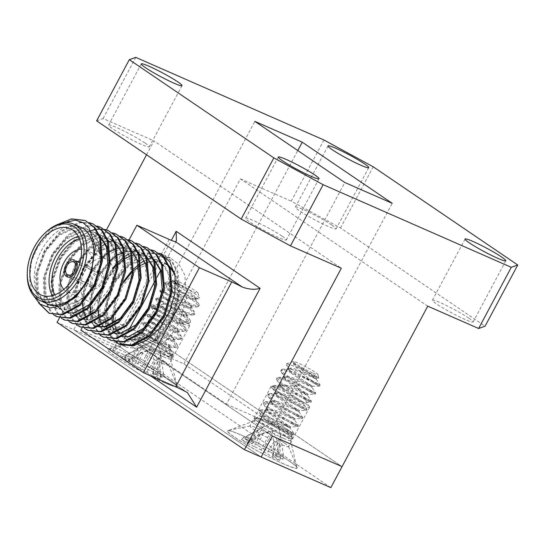 <?xml version="1.0" encoding="UTF-8"?>
<svg xmlns="http://www.w3.org/2000/svg" width="545" height="545" viewBox="0 0 545 545"><rect width="100%" height="100%" fill="white"/><g stroke="black" fill="none" stroke-linecap="round" stroke-linejoin="round"><path stroke-width="0.41" stroke-dasharray="2.73 2.04" d="M170.101 380.11A39.601 3.583 -151.9 0 1 177.275 386.132A39.601 3.583 -151.9 0 1 154.61 378.203A39.601 3.583 -151.9 0 1 114.627 355.749A39.601 3.583 -151.9 0 1 107.815 349.045A39.601 3.583 -151.9 0 1 133.743 359.441A39.601 3.583 -151.9 0 1 170.101 380.11M164.665 361.607A21.889 1.982 -151.9 0 1 168.63 364.939A21.889 1.982 -151.9 0 1 168.643 365.184A21.889 1.982 -151.9 0 1 155.107 360.068A21.889 1.982 -151.9 0 1 134.002 348.139A21.889 1.982 -151.9 0 1 130.023 344.563A21.889 1.982 -151.9 0 1 130.241 344.433A21.889 1.982 -151.9 0 1 144.568 350.183A21.889 1.982 -151.9 0 1 164.665 361.607M138.232 340.216A21.889 1.982 28.1 0 0 159.338 352.145A21.889 1.982 28.1 0 0 172.874 357.261A21.889 1.982 28.1 0 0 168.895 353.685A21.889 1.982 28.1 0 0 147.79 341.756A21.889 1.982 28.1 0 0 134.254 336.64A21.889 1.982 28.1 0 0 138.232 340.216A21.889 1.982 28.1 0 0 159.338 352.145A21.889 1.982 28.1 0 0 172.874 357.261A21.889 1.982 28.1 0 0 168.895 353.685A21.889 1.982 28.1 0 0 147.79 341.756A21.889 1.982 28.1 0 0 134.254 336.64A21.889 1.982 28.1 0 0 138.232 340.216M290.015 461.595A39.601 3.583 -151.9 0 1 297.189 467.61A39.601 3.583 -151.9 0 1 274.523 459.687A39.601 3.583 -151.9 0 1 234.541 437.233A39.601 3.583 -151.9 0 1 227.735 430.53A39.601 3.583 -151.9 0 1 253.657 440.919A39.601 3.583 -151.9 0 1 290.015 461.595M284.579 443.092A21.889 1.982 -151.9 0 1 288.543 446.416A21.889 1.982 -151.9 0 1 288.557 446.668A21.889 1.982 -151.9 0 1 275.021 441.552A21.889 1.982 -151.9 0 1 253.916 429.623A21.889 1.982 -151.9 0 1 249.937 426.047A21.889 1.982 -151.9 0 1 250.155 425.918A21.889 1.982 -151.9 0 1 264.482 431.66A21.889 1.982 -151.9 0 1 284.579 443.092M258.146 421.701A21.889 1.982 28.1 0 0 279.251 433.629A21.889 1.982 28.1 0 0 292.788 438.745A21.889 1.982 28.1 0 0 288.809 435.169A21.889 1.982 28.1 0 0 267.704 423.24A21.889 1.982 28.1 0 0 254.168 418.124A21.889 1.982 28.1 0 0 258.146 421.701A21.889 1.982 28.1 0 0 279.251 433.629A21.889 1.982 28.1 0 0 292.788 438.745A21.889 1.982 28.1 0 0 288.809 435.169A21.889 1.982 28.1 0 0 267.704 423.24A21.889 1.982 28.1 0 0 254.168 418.124A21.889 1.982 28.1 0 0 258.146 421.701M427.743 306.161L240.379 178.849L154.685 339.337L84.993 308.736L73.793 329.711L57.068 322.368M154.685 339.337L143.478 360.313L73.793 329.711L261.157 457.03L73.793 329.711L84.993 308.736L272.364 436.048L84.993 308.736L154.685 339.337L342.049 466.649L154.685 339.337M330.849 487.632L143.478 360.313M176.11 282.399A13.788 1.247 -151.9 0 1 173.712 280.069A13.788 1.247 -151.9 0 1 178.351 281.595A13.788 1.247 -151.9 0 1 195.423 290.88A13.788 1.247 -151.9 0 1 197.937 293.006A13.788 1.247 -151.9 0 1 189.933 290.165A13.788 1.247 -151.9 0 1 176.11 282.399M169.693 347.458A14.47 1.308 -151.9 0 1 169.352 347.553L169.693 347.458A14.47 1.308 -151.9 0 0 169.699 347.329A14.47 1.308 -151.9 0 0 167.949 345.714C163.193 341.497 157.314 337.314 150.311 333.172C137.476 325.747 154.739 335.631 168.051 339.685L172.438 340.523L173.623 340.1L173.317 338.82L171.484 336.817L154.657 325.045C141.823 317.612 159.079 327.504 172.39 331.558L176.778 332.396L177.963 331.973L177.656 330.692L175.824 328.683L158.997 316.911C146.162 309.485 163.425 319.377 176.73 323.43L181.117 324.268L182.309 323.839L181.996 322.565L180.17 320.555L163.337 308.783C150.502 301.358 167.765 311.243 181.076 315.296L185.457 316.134L186.649 315.712L186.335 314.431L184.51 312.428L167.676 300.656C154.841 293.224 172.104 303.115 185.416 307.169L189.803 308.007L190.988 307.584L190.682 306.304L188.849 304.294L172.016 292.529C159.181 285.096 176.444 294.988 189.755 299.041L194.143 299.879L195.328 299.45L195.021 298.176L193.189 296.167L176.355 284.395C169.999 280.811 170.68 280.927 178.406 284.749A14.47 1.308 -151.9 0 1 175.32 282.787A14.47 1.308 -151.9 0 1 172.901 280.886L172.363 280.471L173.712 280.069M168.221 299.641L163.834 297.005L159.937 291.003L161.075 291.452L174.87 299.185L191.063 310.289L194.34 314.594L192.739 315.017L186.615 313.525C178.637 310.902 165.993 304.88 159.855 301.603C153.581 298.054 154.344 298.333 162.138 302.434L170.53 307.312L186.724 318.416L190.001 322.722L188.4 323.144L182.268 321.652C174.298 319.029 161.654 313.014 155.516 309.73C149.241 306.181 150.004 306.46 157.798 310.561L166.191 315.439L182.384 326.544L185.661 330.856L184.06 331.278L177.929 329.779C169.951 327.163 157.307 321.141 151.176 317.858C144.902 314.315 145.665 314.588 153.458 318.689L161.845 323.573L178.038 334.678L181.315 338.983L179.714 339.406L173.589 337.914C165.612 335.291 152.968 329.269 146.837 325.992C140.562 322.442 141.319 322.715 149.119 326.816L157.505 331.701L173.698 342.805L176.975 347.111L175.81 347.547L169.352 347.553C173.269 346.906 159.058 337.001 150.856 332.157C138.021 324.731 155.284 334.616 168.596 338.67L172.983 339.508L174.168 339.085L172.029 335.802L155.196 324.03C142.361 316.597 159.624 326.489 172.935 330.543L177.323 331.38L178.508 330.951L176.369 327.668L159.535 315.896C146.7 308.47 163.963 318.355 177.275 322.408L181.662 323.253L182.847 322.824L180.708 319.54L163.882 307.768C151.047 300.343 168.303 310.228 181.614 314.281L186.002 315.119L187.187 314.697L185.048 311.413L168.221 299.641C155.386 292.209 172.649 302.1 185.954 306.154L190.341 306.992L191.533 306.562L189.394 303.279L172.561 291.507C159.726 284.081 176.989 293.973 190.3 298.02L194.681 298.864L195.873 298.435L193.734 295.152L182.65 286.99L172.901 280.886L176.607 282.487C183.556 286.159 190.076 290.226 196.173 294.695L199.504 298.101L198.721 298.81L185.416 294.252L168.868 285.934L164.345 282.875L168.173 288.87L167.642 289.885L160.496 289.981L175.415 298.163L191.608 309.274L194.558 312.271L194.885 313.579L193.284 314.002L187.153 312.503C179.176 309.887 166.532 303.865 160.4 300.588C154.126 297.039 154.889 297.311 162.683 301.412L171.069 306.297L187.262 317.401L190.219 320.399L190.539 321.707L188.938 322.129L182.813 320.637C174.836 318.014 162.192 311.999 156.061 308.715C149.786 305.166 150.543 305.445 158.343 309.546L166.729 314.424L182.922 325.529L185.879 328.533L186.199 329.841L184.598 330.256L178.474 328.764C170.496 326.148 157.852 320.126 151.721 316.843C145.447 313.293 146.203 313.573 153.997 317.674L162.39 322.551L178.583 333.656L181.54 336.66L181.86 337.968L180.259 338.391L174.134 336.892C166.157 334.276 153.513 328.253 147.375 324.977C141.107 321.427 141.864 321.7 149.657 325.801L158.05 330.686L174.243 341.79L177.193 344.787L177.52 346.095L175.919 346.518L169.795 345.026C161.817 342.403 149.173 336.381 143.035 333.104C136.761 329.555 137.524 329.834 145.317 333.935L153.71 338.813L169.904 349.917L172.854 352.922L173.181 354.223L171.58 354.645L165.448 353.153L158.016 350.346L165.046 351.913L170.381 349.543L169.468 347.71L172.854 352.922M176.355 284.395L171.975 281.758L172.513 280.743L172.901 280.886M171.975 281.758L168.023 281.813L178.406 284.749M172.561 291.507L168.173 288.877M172.016 292.529L167.635 289.885M163.834 297.005L163.289 298.02L156.156 298.108L162.683 301.412M167.676 300.656L163.289 298.02M163.882 307.768L159.494 305.132L158.956 306.147L151.817 306.242L158.343 309.546M163.337 308.783L158.949 306.147M159.535 315.896L155.155 313.259L154.617 314.274L147.477 314.37L153.997 317.674M158.997 316.911L154.61 314.274M155.196 324.03L150.815 321.387L150.27 322.408L143.137 322.497L149.657 325.801M154.657 325.045L150.27 322.408M150.856 332.157L146.469 329.521L145.931 330.536L138.791 330.631L145.317 333.935M150.311 333.172L145.931 330.536M175.81 347.547L169.25 346.041C161.272 343.418 148.628 337.403 142.497 334.119C136.223 330.57 136.979 330.849 144.772 334.95L153.165 339.828L169.359 350.932L172.636 355.245L171.464 355.681L169.311 355.401L171.219 355.681L172.05 354.945L162.342 347.015L145.508 337.205L140.392 334.977L149.017 339.882L164.76 346.722C167.152 347.506 168.684 347.785 169.352 347.553M169.311 355.401A20.73 1.88 28.1 0 0 172.281 355.905A20.73 1.88 28.1 0 0 172.288 355.715A20.73 1.88 28.1 0 0 161.736 348.31A20.73 1.88 28.1 0 0 142.845 338.568A20.73 1.88 28.1 0 0 135.869 336.272A20.73 1.88 28.1 0 0 135.712 336.381A20.73 1.88 28.1 0 0 158.016 350.346M195.021 298.176L198.898 304.144L195.948 301.14L179.755 290.035L171.362 285.158A20.73 1.88 28.1 0 0 164.386 282.862A20.73 1.88 28.1 0 0 164.345 282.875L179.21 291.05L195.403 302.155L198.68 306.467L197.079 306.889L190.954 305.391L181.839 301.869L162.029 292.277M198.898 304.144L199.225 305.452L197.624 305.874L191.493 304.376C183.522 301.76 170.878 295.737 164.74 292.454C158.466 288.904 159.229 289.184 167.022 293.285M163.5 356.805A20.73 1.88 28.1 0 0 170.633 358.992A20.73 1.88 28.1 0 0 170.646 358.828A20.73 1.88 28.1 0 0 160.189 351.45A20.73 1.88 28.1 0 0 141.196 341.647A20.73 1.88 28.1 0 0 134.193 339.365A20.73 1.88 28.1 0 0 134.063 339.467A20.73 1.88 28.1 0 0 143.86 346.627A20.73 1.88 28.1 0 0 163.5 356.805M138.791 330.631L138.239 331.653L144.772 334.95M143.117 322.504L142.579 323.519L149.119 326.816M150.815 321.393L146.918 315.392L153.458 318.689M146.918 315.392L147.477 314.37M151.803 306.249L151.258 307.264L157.798 310.561M156.142 298.115L155.597 299.13L162.138 302.434M159.937 291.003L160.496 289.981M163.473 382.277A39.233 3.556 28.1 0 0 176.996 386.105A39.233 3.556 28.1 0 0 157.198 372.133A39.233 3.556 28.1 0 0 121.256 353.589A39.233 3.556 28.1 0 0 107.992 349.263A39.233 3.556 28.1 0 0 125.098 362.296A39.233 3.556 28.1 0 0 163.473 382.277M133.62 358.113L132.237 360.17A26.16 2.371 28.1 0 0 128.286 358.372A26.16 2.371 28.1 0 0 124.907 356.955L132.183 362.398L143.608 345.128L157.301 339.957L160.939 355.578L161.627 361.982L155.986 374.592L163.125 377.726A26.16 2.371 28.1 0 0 157.498 373.904L143.696 367.453L153.2 349.318L143.471 351.525L133.62 358.113A25.479 2.309 -151.9 0 0 129.846 356.389A25.479 2.309 -151.9 0 0 126.604 355.027L137.831 349.045L143.628 345.121L136.012 349.692L123.361 356.185A25.479 2.309 28.1 0 0 128.749 359.85L140.351 352.635L150.979 350.115L154.174 360.15L153.486 373.291L152.484 375.689A26.16 2.371 28.1 0 0 159.814 378.911L152.539 373.461L155.986 374.592M159.814 378.911L160.502 376.377A25.479 2.309 -151.9 0 1 157.26 375.014A25.479 2.309 -151.9 0 1 153.486 373.291M171.362 285.158L168.023 281.813M167.949 345.714L169.468 347.71M132.237 360.17L143.696 367.453M123.361 356.185L121.596 358.133L132.183 362.398M121.596 358.133A26.16 2.371 28.1 0 0 127.23 361.962L141.026 368.406L150.979 350.115M152.484 375.689L141.026 368.406M152.539 373.461L160.543 354.311L160.945 355.578M160.502 376.377L159.814 362.629L154.33 375.178M147 371.963L154.174 360.15M127.23 361.962L128.749 359.85M140.351 352.635L134.37 365.095M128.743 361.274L136.012 349.692M124.907 356.955L126.604 355.027M137.831 349.045L130.398 360.681M137.721 363.897L143.471 351.525M157.498 373.904L158.35 371.554L157.294 359.039L150.352 370.764M158.35 371.554A25.479 2.309 -151.9 0 1 163.745 375.219L163.125 377.726M161.627 361.982L163.745 375.219M159.814 362.629L160.543 354.311M157.294 359.039L153.2 349.318M313.103 373.161A13.788 1.247 28.1 0 0 317.851 374.483A13.788 1.247 28.1 0 0 315.344 372.358A13.788 1.247 28.1 0 0 302.577 365.109A13.788 1.247 28.1 0 0 293.626 361.553A13.788 1.247 28.1 0 0 296.03 363.876A13.788 1.247 28.1 0 0 313.103 373.161M313.041 382.808C320.835 386.909 321.591 387.188 315.317 383.639C309.185 380.356 296.541 374.34 288.564 371.717L282.439 370.225L280.839 370.648L281.159 371.949L284.115 374.953L300.309 386.058L308.695 390.942C316.488 395.043 317.251 395.316 310.977 391.766C304.846 388.49 292.202 382.467 284.224 379.851L278.1 378.353L276.499 378.775L276.819 380.083L279.769 383.081L295.962 394.185L304.355 399.069C312.149 403.171 312.912 403.443 306.637 399.901C300.506 396.617 287.862 390.595 279.885 387.979L273.753 386.48L272.153 386.902L272.48 388.21L275.429 391.215L291.623 402.319L300.016 407.197C307.809 411.298 308.572 411.577 302.298 408.028C296.16 404.744 283.516 398.729 275.538 396.106L269.414 394.614L267.813 395.036L268.14 396.338L271.09 399.342L287.283 410.446L295.676 415.324C303.47 419.425 304.233 419.705 297.958 416.155C291.82 412.878 279.176 406.856 271.199 404.233L265.074 402.741L263.473 403.164L263.8 404.472L266.75 407.469L282.944 418.574L291.337 423.458C299.13 427.559 299.886 427.832 293.612 424.289C287.481 421.006 274.837 414.983 266.859 412.367L260.735 410.869L259.134 411.291L259.454 412.599L262.411 415.603L278.604 426.708L286.997 431.586C302.952 440.244 287.12 430.237 268.174 422.579A20.73 1.88 -151.9 0 1 292.202 437.199A20.73 1.88 -151.9 0 1 292.195 437.39A20.73 1.88 -151.9 0 1 285.062 435.203A20.73 1.88 -151.9 0 1 265.422 425.025A20.73 1.88 -151.9 0 1 255.625 417.865A20.73 1.88 -151.9 0 1 255.782 417.749A20.73 1.88 -151.9 0 1 257.69 418.07L264.223 419.303L285.941 425.89C291.575 428.731 291.527 428.513 285.798 425.229C291.527 428.513 291.575 428.731 285.941 425.89A14.47 1.308 28.1 0 0 277.139 420.794C289.443 425.843 295.301 429.576 286.336 424.214L269.509 412.442L267.677 410.44L267.37 409.159L268.556 408.736L272.943 409.574C286.254 413.628 303.51 423.513 290.683 416.087L273.849 404.315L272.016 402.312L271.71 401.031L272.895 400.602L277.282 401.447C290.594 405.494 307.857 415.385 295.022 407.96L278.188 396.188L276.356 394.178L276.049 392.904L277.235 392.475L281.622 393.313C294.934 397.366 312.196 407.258 299.362 399.826L282.528 388.054L280.695 386.051L280.389 384.77L281.581 384.348L285.962 385.186C299.273 389.239 316.536 399.124 303.701 391.698L286.868 379.926L285.042 377.923L284.728 376.643L285.921 376.22L290.301 377.058C303.613 381.112 320.876 390.997 308.041 383.571L291.207 371.799L289.381 369.789L289.075 368.515L290.26 368.086L294.647 368.924C307.959 372.978 325.215 382.869 312.38 375.437L299.791 367.105L313.218 375.314C319.663 378.639 320.617 378.932 316.086 376.179L299.007 367.718L286.323 363.74L286.2 364.891L288.782 367.419L299.886 374.974L318.444 385.662L319.561 386.112L320.113 385.077L313.579 381.793A20.73 1.88 -151.9 0 1 299.886 374.974M312.38 375.437L316.761 378.08L318.934 378.019L316.086 376.179M285.798 425.229L268.964 413.464L266.825 410.174L268.011 409.751L272.398 410.589C285.709 414.643 302.972 424.535 290.138 417.102L273.304 405.33L271.165 402.046L272.357 401.624L276.737 402.462C290.049 406.516 307.312 416.4 294.477 408.975L277.643 397.203L275.504 393.919L276.697 393.49L281.077 394.328C294.389 398.381 311.651 408.273 298.817 400.848L281.99 389.076L279.851 385.792L281.036 385.363L285.423 386.201C298.735 390.254 315.991 400.146 303.156 392.713L286.329 380.941L284.19 377.658L285.376 377.235L289.763 378.073C303.075 382.127 320.331 392.012 307.503 384.586L290.669 372.814L288.53 369.53L289.715 369.101L294.102 369.939C307.414 373.993 324.677 383.884 311.842 376.459C305.779 372.848 295.131 365.715 293.251 362.786A14.47 1.308 28.1 0 0 295.233 364.264A14.47 1.308 28.1 0 0 299.791 367.105M316.768 378.08L316.223 379.095L311.842 376.459M319.561 386.112L312.421 386.207L308.041 383.571M312.428 386.207L311.883 387.223L307.503 384.586M308.695 390.942L315.221 394.239L308.082 394.342L303.701 391.698M308.089 394.335L307.543 395.35L303.156 392.713M304.355 399.069L310.882 402.373L303.735 402.469L299.362 399.826M303.742 402.469L303.204 403.484L298.817 400.848M300.016 407.197L306.542 410.501L299.396 410.596L295.022 407.96M299.403 410.596L298.864 411.611L294.477 408.975M295.676 415.324L302.196 418.628L295.056 418.73L290.683 416.087M295.063 418.724L294.518 419.739L290.138 417.102M291.337 423.458L297.856 426.762L290.717 426.858L286.336 424.214M290.723 426.858L290.178 427.873L294.068 433.854L287.535 430.57C295.329 434.672 296.092 434.951 289.817 431.402C283.686 428.118 271.035 422.096 263.065 419.48L257.69 418.07M268.174 422.579L283.986 430.291L291.411 434.917L284.878 431.906L271.212 423.901L262.234 416.87L262.363 415.781L268.426 417.163L277.139 420.794M283.414 438.289A20.73 1.88 -151.9 0 1 263.78 428.111A20.73 1.88 -151.9 0 1 253.977 420.944A20.73 1.88 -151.9 0 1 254.106 420.842A20.73 1.88 -151.9 0 1 261.109 423.131A20.73 1.88 -151.9 0 1 280.103 432.928A20.73 1.88 -151.9 0 1 290.56 440.312A20.73 1.88 -151.9 0 1 290.546 440.476A20.73 1.88 -151.9 0 1 283.414 438.289M293.251 362.786L293.98 364.878C298.558 370.471 305.091 376.105 313.579 381.793C321.373 385.894 322.136 386.173 315.862 382.624C309.73 379.34 297.086 373.318 289.109 370.702L282.978 369.21L281.377 369.633L284.654 373.938L300.847 385.043L309.24 389.92C317.033 394.021 317.796 394.301 311.522 390.751C305.384 387.475 292.74 381.452 284.762 378.83L278.638 377.338L277.037 377.76L280.314 382.065L296.507 393.17L304.9 398.054C312.694 402.156 313.457 402.428 307.182 398.879C301.044 395.602 288.4 389.58 280.423 386.964L274.298 385.465L272.698 385.887L275.974 390.2L292.168 401.304L300.561 406.182C308.354 410.283 309.11 410.562 302.836 407.013C296.705 403.729 284.061 397.707 276.083 395.091L269.959 393.599L268.358 394.015L271.635 398.327L287.828 409.431L296.221 414.309C304.015 418.41 304.771 418.689 298.497 415.14C292.365 411.856 279.721 405.841 271.744 403.218L265.619 401.726L264.018 402.149L267.295 406.454L283.489 417.559L291.875 422.443C299.668 426.544 300.431 426.817 294.157 423.267C288.026 419.991 275.382 413.968 267.404 411.352L261.273 409.854L259.679 410.276L262.949 414.581L279.142 425.693L287.535 430.57M297.856 426.762L298.415 425.727L294.518 419.739M291.875 422.443L298.415 425.74M302.196 418.628L302.754 417.593L296.221 414.309M306.542 410.501L307.094 409.465L300.561 406.182M310.882 402.373L311.44 401.352L307.543 395.35M304.9 398.054L311.44 401.352M315.221 394.239L315.78 393.218L311.883 387.216M309.24 389.92L315.78 393.218M283.386 463.754A39.233 3.556 -151.9 0 1 245.012 443.78A39.233 3.556 -151.9 0 1 227.905 430.741A39.233 3.556 -151.9 0 1 241.169 435.067A39.233 3.556 -151.9 0 1 277.112 453.617A39.233 3.556 -151.9 0 1 296.909 467.59A39.233 3.556 -151.9 0 1 283.386 463.754M272.405 457.173L273.399 454.775A25.479 2.309 28.1 0 0 277.173 456.499A25.479 2.309 28.1 0 0 280.416 457.855L279.728 460.389A26.16 2.371 -151.9 0 1 276.349 458.979A26.16 2.371 -151.9 0 1 272.405 457.173L260.946 449.891L270.892 431.592L260.265 434.12L248.67 441.334A25.479 2.309 -151.9 0 1 243.274 437.669L255.932 431.177L263.542 426.599L257.744 430.53L246.517 436.511L244.828 438.432A26.16 2.371 -151.9 0 1 252.151 441.654L253.534 439.59L263.385 433.003L273.113 430.802L277.207 440.517L278.27 453.038L277.412 455.382A26.16 2.371 -151.9 0 1 283.039 459.21L283.659 456.696L280.464 435.796L279.728 444.107L280.416 457.855M283.659 456.696A25.479 2.309 28.1 0 0 278.27 453.038M253.534 439.59A25.479 2.309 28.1 0 0 249.76 437.867A25.479 2.309 28.1 0 0 246.517 436.511M279.728 444.107L274.244 456.662L272.452 454.946L275.899 456.07L281.54 443.46M272.452 454.946L280.464 435.796M273.399 454.775L274.087 441.634L270.892 431.592M274.087 441.634L266.914 453.447M260.265 434.12L254.283 446.58L260.946 449.891M257.744 430.53L250.312 442.165L252.097 443.882L248.656 442.758L255.932 431.177M252.097 443.882L263.521 426.606L277.214 421.435L280.852 437.056M273.113 430.802L263.61 448.937L257.642 445.381L263.385 433.003M277.207 440.517L270.272 452.248L277.412 455.382M283.039 459.21L275.899 456.07M274.244 456.662L279.728 460.389M254.283 446.58L247.144 443.446A26.16 2.371 -151.9 0 1 241.51 439.617L243.274 437.669M248.67 441.334L247.144 443.446M241.51 439.617L248.656 442.758M250.312 442.165L244.828 438.432M252.151 441.654L257.642 445.381M263.61 448.937L270.272 452.248M286.997 431.586L293.517 434.89L294.075 433.868M185.695 322.218A21.889 1.982 -151.9 0 1 189.599 325.413A21.889 1.982 -151.9 0 1 189.68 325.794A21.889 1.982 -151.9 0 1 176.144 320.678A21.889 1.982 -151.9 0 1 155.039 308.749A21.889 1.982 -151.9 0 1 151.054 305.173A21.889 1.982 -151.9 0 1 151.421 305.03A21.889 1.982 -151.9 0 1 166.007 310.991A21.889 1.982 -151.9 0 1 185.695 322.218M305.616 403.695A21.889 1.982 -151.9 0 1 309.512 406.89A21.889 1.982 -151.9 0 1 309.594 407.279A21.889 1.982 -151.9 0 1 296.058 402.156A21.889 1.982 -151.9 0 1 274.953 390.234A21.889 1.982 -151.9 0 1 270.974 386.657A21.889 1.982 -151.9 0 1 271.335 386.507A21.889 1.982 -151.9 0 1 285.921 392.475A21.889 1.982 -151.9 0 1 305.616 403.695M74.59 262.574L98.005 272.854A7.167 4.612 -66.3 0 0 97.024 272.166A7.167 4.612 -66.3 0 0 96.935 272.125L74.699 262.363M100.784 282.569A7.167 4.612 -66.3 0 0 99.81 273.386A7.167 4.612 -66.3 0 0 93.072 277.33A7.167 4.612 -66.3 0 0 94.047 286.507A7.167 4.612 -66.3 0 0 100.784 282.569M92.003 276.601A9.156 5.9 -66.3 0 0 93.249 288.332A9.156 5.9 -66.3 0 0 101.854 283.298A9.156 5.9 -66.3 0 0 100.607 271.567A9.156 5.9 -66.3 0 0 92.003 276.601M67.103 276.594L89.339 286.357A9.156 5.9 -66.3 0 0 90.409 287.086L93.249 288.332M63.785 289.436A22.876 14.735 -66.3 0 0 67.103 291.834A22.876 14.735 -66.3 0 0 88.61 279.251A22.876 14.735 -66.3 0 0 85.497 249.944A22.876 14.735 -66.3 0 0 81.484 249.12M109.238 288.312A22.876 14.735 -66.3 0 0 106.125 259.004A22.876 14.735 -66.3 0 0 84.618 271.587A22.876 14.735 -66.3 0 0 87.731 300.894A22.876 14.735 -66.3 0 0 109.238 288.312M78.296 236.441A36.222 23.333 113.7 0 1 89.469 237.116A36.222 23.333 113.7 0 1 100.75 260.292A36.222 23.333 113.7 0 1 94.394 283.516A36.222 23.333 113.7 0 1 85.04 296.064A36.222 23.333 113.7 0 1 60.345 303.442A36.222 23.333 113.7 0 1 52.286 295.669M54.895 294.831A34.226 22.045 -66.3 0 0 85.878 295.261A34.226 22.045 -66.3 0 0 94.714 283.407A34.226 22.045 -66.3 0 0 100.723 261.45A34.226 22.045 -66.3 0 0 79.441 238.928M27.25 273.965A41.788 26.916 113.7 0 1 34.58 247.164A41.788 26.916 113.7 0 1 45.378 232.695M80.837 227.238A41.788 26.916 -66.3 0 0 41.549 250.223A41.788 26.916 -66.3 0 0 47.231 303.769M282.16 236.183A23.088 2.091 -151.9 0 1 286.357 239.957A23.088 2.091 -151.9 0 1 272.084 234.561A23.088 2.091 -151.9 0 1 249.828 221.985A23.088 2.091 -151.9 0 1 245.632 218.211A23.088 2.091 -151.9 0 1 259.904 223.607A23.088 2.091 -151.9 0 1 282.16 236.183M145.113 143.062A23.088 2.091 -151.9 0 1 149.31 146.837A23.088 2.091 -151.9 0 1 135.037 141.441A23.088 2.091 -151.9 0 1 112.781 128.858A23.088 2.091 -151.9 0 1 108.584 125.091A23.088 2.091 -151.9 0 1 122.857 130.487A23.088 2.091 -151.9 0 1 145.113 143.062M331.878 225.078A23.088 2.091 -151.9 0 1 336.074 228.852A23.088 2.091 -151.9 0 1 321.802 223.45A23.088 2.091 -151.9 0 1 299.546 210.874A23.088 2.091 -151.9 0 1 295.349 207.1A23.088 2.091 -151.9 0 1 309.621 212.502A23.088 2.091 -151.9 0 1 331.878 225.078M468.925 318.198A23.088 2.091 -151.9 0 1 473.121 321.972A23.088 2.091 -151.9 0 1 458.849 316.577A23.088 2.091 -151.9 0 1 436.593 304.001A23.088 2.091 -151.9 0 1 432.396 300.227A23.088 2.091 -151.9 0 1 446.668 305.622A23.088 2.091 -151.9 0 1 468.925 318.198M57.852 224.411L51.857 228.484A49.752 32.046 -66.3 0 0 37.271 247.314A49.752 32.046 -66.3 0 0 31.692 260.646L37.619 247.471L53.519 228.335L72.505 219.281L86.171 220.889M38.715 303.088L36.277 296.821L35.663 274.448L44.39 250.441L60.291 231.312L79.277 222.251L89.434 222.653M50.038 313.695L49.554 313.47M40.03 304.165L37.244 297.25L36.631 274.878L45.364 250.87L61.258 231.734L80.244 222.68L93.917 224.288M53.574 314.847L44.016 300.22L43.409 277.855L52.136 253.847L68.036 234.711L87.023 225.657L97.18 226.052M57.777 317.095L49.847 310.739L44.99 300.649L44.377 278.277L53.103 254.27L69.004 235.133L87.99 226.08L101.656 227.687M61.312 318.246L51.761 303.626L51.155 281.254L59.882 257.247L75.782 238.111L94.762 229.057L104.926 229.459M65.523 320.494L57.586 314.138L52.729 304.049L52.122 281.676L60.849 257.669L74.311 240.624L90.845 230.651M69.058 321.645L59.507 307.026L58.894 284.654L67.621 260.646L83.521 241.51L102.508 232.456L112.665 232.858M73.262 323.894L65.332 317.537L60.475 307.448L59.861 285.076L68.588 261.069L84.489 241.939L103.475 232.879L117.148 234.486M76.797 325.052L67.246 310.425L66.64 288.053L75.367 264.046L91.267 244.909L110.254 235.856L120.411 236.258M81.007 327.293L73.071 320.937L68.214 310.848L67.607 288.475L76.334 264.468L92.234 245.339L111.221 236.278L124.887 237.886M84.543 328.451L74.992 313.825L74.379 291.452L83.112 267.445L99.02 248.302M88.753 330.692L80.817 324.343L75.959 314.247L75.346 291.875L84.08 267.874L99.98 248.738L118.96 239.677L132.633 241.292M92.289 331.851L82.738 317.224L82.125 294.852L90.852 270.845L106.752 251.715L125.738 242.654L135.896 243.056M96.492 334.092L88.562 327.743L83.705 317.646L83.092 295.281L91.819 271.274L107.719 252.137L126.706 243.084L140.372 244.691M100.028 335.25L90.477 320.623L89.87 298.251L98.597 274.244L114.498 255.115L133.477 246.054L143.642 246.456M104.238 337.498L103.754 337.273M100.559 335.359L91.444 321.053L90.838 298.68L99.565 274.673L115.465 255.537L134.445 246.483L148.117 248.091M107.774 338.649L98.223 324.023L97.609 301.651L106.336 277.643L112.747 268.14M111.984 340.897L104.047 334.541L99.19 324.452L98.577 302.08L107.304 278.073L123.204 258.936L142.191 249.883L155.863 251.49M51.857 228.484L56.646 224.915M95.688 229.486L96.302 229.397M100.444 229.152L101.016 229.172M104.844 229.643L105.369 229.752M108.911 230.882L109.402 231.087M100.505 247.144L102.358 245.815M105.239 243.99L108.557 242.239M110.063 241.564L117.992 239.255L128.15 239.657M117.12 263.18L118.367 261.947M123.735 257.342L125.588 256.014M128.47 254.188L131.788 252.437M132.83 251.96L141.223 249.453L151.381 249.855M115.513 342.049L105.962 327.422L104.981 307.455A49.752 32.046 -66.3 0 0 111.963 338.166L106.929 327.852L106.323 305.479L115.049 281.472L130.95 262.336L149.936 253.282L163.602 254.89L172.377 261.614L177.99 272.037L179.891 294.974L172.452 319.547L164.461 332.137L154.405 342.11L156.163 337.553L157.13 337.975L161.184 345.08L154.405 342.11M159.126 253.255L148.969 252.86L129.983 261.913L114.082 281.05L104.981 307.455L111.834 283.768L125.8 263.903L143.376 252.846L160.141 253.371L162.635 254.467L171.409 261.184L177.023 271.614L178.923 294.552L171.484 319.125L156.878 338.82L139.186 348.446L126.501 347.274L123.511 345.619M126.501 347.274L120.132 344.474L111.963 338.166L116.044 342.158M129.042 239.902L82.138 327.749M80.871 330.127L113.203 344.324A19.899 1.805 28.1 0 0 119.423 346.545L186.233 391.944M150.018 375.525L112.699 350.163C118.02 348.664 120.261 347.458 119.423 346.545L187.453 392.679M125.098 336.967L119.682 346.627M119.723 344.297L119.246 344.079M31.692 260.646L29.437 278.774L32.598 294.354M59.528 317.762L106.439 229.901M146.544 154.787L153.963 140.896L341.327 268.215M226.434 404.172L273.822 424.984L183.883 363.869L136.495 343.057L226.434 404.172L344.801 182.493M96.629 120.867L103.094 118.558L153.963 140.896M103.094 118.558L135.76 57.368M323.921 139.997L291.248 201.187L340.536 227.974L485.077 326.189M240.379 178.849L291.248 201.187M183.883 363.869L297.788 150.549M136.495 343.057L254.862 121.378M273.822 424.984L392.189 203.299M340.536 227.974L373.209 166.79M161.347 253.943L162.635 254.467M123.259 345.448L122.823 345.135M119.927 342.533L113.558 330.284M112.856 327.082L112.406 323.791M112.168 318.123L114.845 300.956L121.828 284.449L123.77 281.2M131.652 270.988L133.852 268.746M139.22 264.148L141.08 262.813M143.955 260.994L147.273 259.236M148.315 258.766L156.708 256.259L170.381 257.867L179.148 264.591L184.769 275.014L186.669 297.952L179.23 322.524L171.239 335.114L161.184 345.08M74.461 297.182L58.867 305.97L48.083 304.996L41.352 299.58L37.251 290.969L36.822 271.873L44.383 251.368L58.083 235.038L74.42 227.333L86.185 228.737L93.754 234.514L98.618 243.458L100.335 263.126L94.06 284.197L81.655 301.092L66.606 309.369L55.828 308.395L49.098 302.986L44.997 294.375L44.567 275.273L52.129 254.767L65.829 238.438L82.166 230.733L93.931 232.136L99.892 236.176M68.493 313.082L63.567 311.795L56.843 306.385L52.742 297.774L52.313 278.672L59.868 258.173L73.568 241.837L89.905 234.132L101.677 235.535L109.238 241.319L114.103 250.257L115.819 269.925L109.552 290.996L97.139 307.891L82.097 316.168L71.313 315.194L64.582 309.785L60.481 301.174L60.052 282.072L67.614 261.573L81.314 245.236L97.65 237.531L109.416 238.942L116.984 244.719L121.842 253.663L123.565 273.331L117.291 294.395L104.885 311.29L89.836 319.568L79.059 318.593L72.328 313.184L68.227 304.573L67.798 285.471L75.36 264.972L89.053 248.643L105.396 240.931L117.161 242.341L124.73 248.118L129.587 257.063L131.304 276.731L125.037 297.795L112.631 314.697L97.582 322.967L86.798 321.993L80.074 316.584L75.966 307.973L75.537 288.87L83.099 268.372L96.799 252.042L113.135 244.33L124.9 245.741L130.861 249.78M99.469 326.68L94.544 325.392L87.738 319.881M86.805 318.539L85.408 315.998M83.923 312.094L83.194 309.199M82.486 303.265L84.386 287.358L90.845 271.771L102.807 256.899M107.855 253.023L110.376 251.49M114.627 249.453L117.1 248.595M119.934 247.893L123.531 247.478M124.73 247.457L132.646 249.14L140.215 254.917L145.072 263.862L146.796 283.529L140.521 304.594L128.116 321.496L113.067 329.773L102.283 328.792L95.845 323.757M94.551 321.938L92.861 318.75M91.662 315.494L90.933 312.598M90.225 306.665L92.132 290.757L98.591 275.171L110.553 260.299M115.595 256.429L118.122 254.89M122.373 252.86L124.839 251.994M127.673 251.293L131.27 250.877M131.897 250.857L140.392 252.539L146.353 256.579M114.954 333.486L110.029 332.198L106.82 330.311M106.759 330.27L103.223 326.68M102.296 325.338L100.9 322.797M99.408 318.893L98.679 315.998M97.971 310.064L99.871 294.157L106.33 278.57L112.944 269.141M117.134 264.754L118.292 263.698M124.144 259.304L125.861 258.289M129.41 256.545L132.585 255.394M134.785 254.822L139.016 254.277M139.643 254.256L148.131 255.939L154.092 259.979M122.7 336.885L117.775 335.597L111.044 330.188L106.943 321.577L106.513 302.475L114.075 281.969L127.775 265.64L144.112 257.935L155.877 259.338L163.446 265.115L168.303 274.06L170.02 293.728L163.752 314.799L151.346 331.694L136.298 339.971L125.514 338.997L119.076 333.956M117.781 332.137L116.385 329.596M114.893 325.699L114.164 322.797M113.455 316.863L115.363 300.963L121.814 285.376L123.293 282.916M131.618 272.514L133.784 270.497M139.636 266.11L141.353 265.088M144.895 263.344L148.07 262.193M150.27 261.627L154.501 261.075M155.127 261.062L163.623 262.738L169.577 266.778M174.734 274.169L176.049 277.459L177.765 297.127L171.498 318.198L156.163 337.553M62.103 305.82L59.834 306.392L49.05 305.418L42.326 300.009L38.218 291.398L37.789 272.296L45.351 251.797L59.051 235.467L75.387 227.756L87.159 229.166L94.721 234.943L99.585 243.888L101.302 263.555L95.034 284.619L82.622 301.514L67.58 309.792L56.796 308.817L50.065 303.408L45.964 294.797L45.535 275.695L53.097 255.196L66.797 238.867L83.133 231.155L93.931 232.136M98.441 234.582L99.612 235.481M109.354 262.874L102.773 288.019L90.368 304.921L75.319 313.191L64.535 312.217L57.811 306.808L53.71 298.197L53.281 279.095L60.842 258.596L74.536 242.266L90.872 234.554L102.644 235.965L110.206 241.742L115.07 250.686L116.787 270.354L110.519 291.418L98.107 308.32L83.065 316.591L72.281 315.616L65.55 310.207L61.449 301.596L61.02 282.494L68.581 261.995L82.281 245.666L98.618 237.954L109.416 238.942M113.925 241.381L115.097 242.28M124.839 269.673L118.258 294.818L105.853 311.72L90.804 319.997L80.026 319.016L73.296 313.607L69.195 304.996L68.765 285.893L76.327 265.395L90.027 249.065L106.364 241.353L118.129 242.763L125.697 248.54L130.555 257.485L132.272 277.153L126.004 298.224L113.598 315.119L98.55 323.396L87.765 322.422L81.041 317.006L76.934 308.395L76.511 289.3L84.066 268.794L97.766 252.464L114.103 244.76L125.875 246.163L133.436 251.94L138.301 260.885L140.017 280.552L133.75 301.623L122.557 317.36M98.965 326.891L97.678 326.591M94.544 325.392L88.781 320.412L84.679 311.801L84.25 292.699L91.812 272.193L105.512 255.864L121.848 248.159L132.646 249.14M137.156 251.579L138.328 252.485M148.07 279.878L141.489 305.023L129.083 321.918L114.034 330.195L103.25 329.221L96.526 323.812L92.425 315.201L91.996 296.099L99.558 275.6L113.251 259.263L129.594 251.558L140.392 252.539M144.902 254.985L146.067 255.884M155.809 283.277L149.235 308.422L136.829 325.317L121.78 333.595L110.996 332.62L104.265 327.211L100.164 318.6L99.735 299.498L107.297 278.999L120.997 262.67L137.333 254.958L148.131 255.939M152.641 258.385L153.813 259.284M163.555 286.677L156.974 311.822L144.568 328.717L129.519 336.994L118.742 336.02L112.011 330.611L107.91 322L107.481 302.897L115.043 282.399L128.743 266.069L145.079 258.357L156.844 259.767L164.413 265.544L169.27 274.489L170.994 294.157L164.719 315.221L152.314 332.123L137.265 340.393L126.481 339.419L119.757 334.01L115.656 325.399L115.227 306.297L122.782 285.798L136.482 269.468L152.818 261.757L163.623 262.738M168.133 265.183L169.297 266.083M174.189 271.778L177.016 277.889L178.733 297.556L172.465 318.621L157.13 337.975M79.965 262.758L98.945 271.097A9.156 5.9 -66.3 0 0 97.875 270.368L100.607 271.567M69.017 275.259L90.279 284.592A7.167 4.612 -66.3 0 0 91.26 285.287A7.167 4.612 -66.3 0 0 91.349 285.321L67.934 275.041M90.409 287.086L91.349 285.321M90.279 284.592L89.339 286.357M97.875 270.368L96.935 272.125M98.005 272.854L98.945 271.097M169.216 239.432L113.203 344.324M112.699 350.163L171.348 240.331M168.63 364.939L177.275 386.132M189.68 325.794L168.643 365.184M288.543 446.416L297.189 467.61M309.594 407.279L288.557 446.668M270.974 386.657L249.937 426.047M250.155 425.918L227.735 430.53M151.054 305.173L130.023 344.563M130.241 344.433L107.815 349.045M195.873 298.435L195.328 299.45M191.533 306.562L190.988 307.584M187.187 314.697L186.649 315.712M182.847 322.824L182.309 323.839M178.508 330.951L177.963 331.973M174.168 339.085L173.623 340.1M140.406 334.916L135.869 336.272M198.68 306.467L199.225 305.452M170.633 358.992L172.281 355.905M172.636 355.245L173.181 354.223M134.063 339.467L135.712 336.381M176.975 347.111L177.52 346.095M181.315 338.983L181.86 337.968M185.661 330.856L186.199 329.841M190.001 322.722L190.539 321.707M194.34 314.594L194.885 313.579M170.646 358.828L176.996 386.105M198.721 298.81L194.763 298.864M197.508 306.903L190.423 306.992M193.168 315.03L186.083 315.119M155.604 299.151L159.494 305.139M188.829 323.158L181.744 323.253M151.265 307.278L155.155 313.266M184.489 331.292L177.404 331.38M180.15 339.419L173.058 339.508M142.579 323.539L146.476 329.527M138.239 331.667L140.392 334.977M197.937 293.006L199.504 298.101M172.05 354.945L172.288 355.715M190.682 306.304L194.558 312.271M186.335 314.431L190.219 320.399M181.996 322.565L185.879 328.533M177.656 330.692L181.54 336.66M173.317 338.82L177.193 344.787M134.193 339.365L107.992 349.263M167.792 281.84L164.386 282.862M169.699 347.329L170.381 349.543M317.851 374.483L318.941 378.019M289.075 368.515L288.53 369.53M284.728 376.643L284.19 377.658M280.389 384.77L279.851 385.792M276.049 392.904L275.504 393.919M271.71 401.031L271.165 402.046M267.37 409.159L266.825 410.174M291.48 434.856L292.202 437.199M253.977 420.944L255.625 417.865M259.134 411.291L259.679 410.276M263.473 403.164L264.018 402.149M267.813 395.036L268.358 394.015M272.153 386.902L272.698 385.887M276.499 378.775L277.037 377.76M280.839 370.648L281.377 369.633M254.106 420.842L227.905 430.741M290.56 440.312L296.909 467.59M316.223 379.088L320.113 385.077M289.633 369.101L282.548 369.19M285.294 377.235L278.209 377.324M280.954 385.363L273.869 385.451M303.204 403.477L307.094 409.465M276.615 393.49L269.523 393.579M298.858 411.604L302.754 417.593M272.275 401.624L265.183 401.713M267.936 409.751L260.844 409.84M290.546 440.476L292.195 437.39M262.363 415.781L255.782 417.749M293.626 361.553L286.323 363.74M281.159 371.949L285.042 377.923M276.819 380.083L280.695 386.051M272.48 388.21L276.356 394.178M268.14 396.338L272.016 402.312M263.8 404.472L267.677 410.44M259.454 412.599L262.234 416.87M293.517 434.89L291.411 434.917M289.381 369.789L286.2 364.891M151.421 305.03L176.539 303.926L189.599 325.413M271.335 386.507L296.453 385.41L309.512 406.89M99.81 273.386L97.024 272.166M106.125 259.004L85.497 249.944M100.723 261.45L100.75 260.292M89.469 237.116L70.237 228.668M319.029 178.767L286.357 239.957M181.982 85.647L149.31 146.837M368.747 167.662L336.074 228.852M505.794 260.783L473.121 321.972M176.382 240.924L163.459 265.136M162.839 266.294L160.537 270.599M157.096 277.044L154.882 281.2M128.061 331.428L126.004 335.277M278.304 157.021L245.632 218.211M141.257 63.901L108.584 125.091M328.022 145.917L295.349 207.1M465.069 239.037L432.396 300.227M170.381 257.867L163.602 254.89M48.083 304.996L49.05 305.418M86.185 228.737L87.159 229.166M55.828 308.395L56.796 308.817M63.567 311.795L64.535 312.217M101.677 235.535L102.644 235.965M71.313 315.194L72.281 315.616M79.059 318.593L80.026 319.016M117.161 242.341L118.129 242.763M86.798 321.993L87.765 322.422M124.9 245.741L125.875 246.163M102.283 328.792L103.25 329.221M110.029 332.198L110.996 332.62M117.775 335.597L118.742 336.02M155.877 259.338L156.844 259.767M125.514 338.997L126.481 339.419M60.345 303.442L41.113 294.995M85.878 295.261L85.04 296.064M87.731 300.894L67.103 291.834M94.047 286.507L91.26 285.287"/><path stroke-width="0.82" d="M290.458 245.877L341.327 268.215L244.433 449.686L261.157 457.03L272.364 436.048L342.049 466.649L427.743 306.161L478.619 328.499L511.285 267.309L323.13 184.687L290.458 245.877L241.169 219.083L273.842 157.893L129.301 59.677L96.629 120.867L241.169 219.083M261.157 457.03L330.849 487.632L342.049 466.649L272.364 436.048L261.157 457.03M162.029 292.277L159.944 291.016M65.925 276.07L66.865 274.312A7.167 4.612 113.7 0 1 66.871 265.824A7.167 4.612 113.7 0 1 73.52 261.845L74.461 260.081A9.156 5.9 -66.3 0 0 74.406 260.06A9.156 5.9 -66.3 0 0 65.802 265.095A9.156 5.9 -66.3 0 0 65.925 276.07L67.103 276.594M74.699 262.363L73.52 261.845M75.53 260.81L74.59 262.574A7.167 4.612 113.7 0 1 74.583 271.063A7.167 4.612 113.7 0 1 67.934 275.041L66.994 276.799A9.156 5.9 -66.3 0 0 67.049 276.826A9.156 5.9 -66.3 0 0 75.653 271.791A9.156 5.9 -66.3 0 0 75.53 260.81L79.965 262.758M81.484 249.12A22.876 14.735 -66.3 0 0 63.99 262.526A22.876 14.735 -66.3 0 0 63.785 289.436M52.286 295.669A36.222 23.333 113.7 0 1 55.42 257.036A36.222 23.333 113.7 0 1 78.296 236.441M79.441 238.928A34.226 22.045 -66.3 0 0 57.886 258.378A34.226 22.045 -66.3 0 0 54.895 294.831M75.162 275.075A36.222 23.333 -66.3 0 0 70.237 228.668A36.222 23.333 -66.3 0 0 36.188 248.588A36.222 23.333 -66.3 0 0 41.113 294.995A36.222 23.333 -66.3 0 0 75.162 275.075M34.26 247.28A39.799 25.635 -66.3 0 0 27.277 272.807A39.799 25.635 -66.3 0 0 45.324 299.655A39.799 25.635 -66.3 0 0 77.09 276.383A39.799 25.635 -66.3 0 0 78.657 231.005A39.799 25.635 -66.3 0 0 44.54 233.498A39.799 25.635 -66.3 0 0 34.26 247.28M44.54 233.498L45.378 232.695A41.788 26.916 113.7 0 1 73.868 224.179A41.788 26.916 113.7 0 1 79.55 277.718A41.788 26.916 113.7 0 1 40.262 300.711A41.788 26.916 113.7 0 1 27.25 273.965L27.277 272.807M40.262 300.711L47.231 303.769A41.788 26.916 -66.3 0 0 86.519 280.784A41.788 26.916 -66.3 0 0 80.837 227.238L73.868 224.179M314.833 174.993A23.088 2.091 -151.9 0 1 319.029 178.767A23.088 2.091 -151.9 0 1 304.757 173.371A23.088 2.091 -151.9 0 1 282.501 160.795A23.088 2.091 -151.9 0 1 278.304 157.021A23.088 2.091 -151.9 0 1 292.576 162.417A23.088 2.091 -151.9 0 1 314.833 174.993M177.786 81.873A23.088 2.091 -151.9 0 1 181.982 85.647A23.088 2.091 -151.9 0 1 167.71 80.251A23.088 2.091 -151.9 0 1 145.454 67.675A23.088 2.091 -151.9 0 1 141.257 63.901A23.088 2.091 -151.9 0 1 155.529 69.297A23.088 2.091 -151.9 0 1 177.786 81.873M364.55 163.888A23.088 2.091 -151.9 0 1 368.747 167.662A23.088 2.091 -151.9 0 1 354.475 162.267A23.088 2.091 -151.9 0 1 332.218 149.684A23.088 2.091 -151.9 0 1 328.022 145.917A23.088 2.091 -151.9 0 1 342.294 151.312A23.088 2.091 -151.9 0 1 364.55 163.888M501.598 257.008A23.088 2.091 -151.9 0 1 505.794 260.783A23.088 2.091 -151.9 0 1 491.522 255.387A23.088 2.091 -151.9 0 1 469.265 242.811A23.088 2.091 -151.9 0 1 465.069 239.037A23.088 2.091 -151.9 0 1 479.341 244.433A23.088 2.091 -151.9 0 1 501.598 257.008M56.646 224.915L71.538 218.852L85.204 220.459L93.978 227.183L99.592 237.606L101.493 260.544L94.053 285.117L79.447 304.819L61.748 314.445L49.07 313.266L38.715 303.088M85.204 220.459L94.946 227.612L100.559 238.036L102.46 260.973L95.021 285.546L80.415 305.248L62.723 314.867L49.07 313.266M49.554 313.47L40.03 304.165M89.434 222.653L92.95 223.866L101.717 230.583L107.338 241.006L109.238 263.95L101.799 288.523L87.186 308.218L69.494 317.844L56.809 316.665L53.574 314.847M92.95 223.866L102.685 231.012L108.305 241.435L110.206 264.373L102.767 288.945L88.154 308.647L70.462 318.266L56.809 316.665M97.18 226.052L100.689 227.265L109.463 233.982L115.077 244.412L116.977 267.35L109.538 291.922L94.932 311.617L77.24 321.243L64.555 320.072L61.312 318.246M100.689 227.265L110.431 234.411L116.044 244.834L117.945 267.772L110.512 292.345L95.9 312.047L78.207 321.673L64.555 320.072M104.926 229.459L108.435 230.664L117.202 237.388L122.823 247.811L124.723 270.749L117.284 295.322L102.678 315.024L84.979 324.643L72.294 323.471L69.058 321.645M108.435 230.664L118.176 237.811L123.79 248.234L125.691 271.172L118.251 295.744L103.645 315.446L85.947 325.072L72.294 323.471M112.665 232.858L116.174 234.064L124.948 240.788L130.562 251.211L132.462 274.149L125.03 298.721L110.417 318.423L92.725 328.042L80.04 326.871L76.797 325.052M116.174 234.064L125.915 241.21L131.536 251.633L133.43 274.571L125.997 299.144L111.384 318.845L93.692 328.472L80.04 326.871M120.411 236.258L123.919 237.463L132.694 244.187L138.307 254.61L140.208 277.548L132.769 302.121L118.163 321.822L100.471 331.449L87.786 330.27L84.543 328.451M123.919 237.463L133.661 244.61L139.275 255.033L141.175 277.97L133.736 302.55L119.13 322.245L101.438 331.871L87.786 330.27M128.15 239.657L131.665 240.863L140.433 247.587L146.053 258.01L147.954 280.947L140.515 305.52L125.902 325.222L108.21 334.848L95.525 333.669L92.289 331.851M131.665 240.863L141.4 248.009L147.021 258.432L148.921 281.377L141.482 305.949L126.876 325.644L109.177 335.27L95.525 333.669M135.896 243.056L139.404 244.262L148.179 250.986L153.792 261.409L155.693 284.347L148.26 308.92L133.648 328.621L115.956 338.247L103.271 337.069L100.028 335.25M139.404 244.262L149.146 251.409L154.76 261.838L156.66 284.776L149.228 309.349L134.615 329.044L116.923 338.67L103.271 337.069M103.754 337.273L100.559 335.359M143.642 246.456L147.15 247.662L155.924 254.386L161.538 264.809L163.439 287.746L155.999 312.319L141.393 332.021L123.695 341.647L111.01 340.468L107.774 338.649M147.15 247.662L156.892 254.815L162.505 265.238L164.406 288.176L156.967 312.748L142.361 332.45L124.662 342.069L111.01 340.468M90.845 230.651L95.688 229.486M96.302 229.397L100.444 229.152M101.016 229.172L104.844 229.643M105.369 229.752L108.911 230.882M99.02 248.302L100.505 247.144M102.358 245.815L105.239 243.99M108.557 242.239L110.063 241.564M112.747 268.14L117.12 263.18M118.367 261.947L123.735 257.342M125.588 256.014L128.47 254.188M131.788 252.437L132.83 251.96M151.381 249.855L154.889 251.068L163.663 257.785L169.284 268.208L171.178 291.153L163.745 315.725L149.132 335.42L131.44 345.046L118.755 343.868L115.513 342.049M154.889 251.068L164.631 258.214L170.251 268.637L172.152 291.575L164.713 316.148L150.1 335.849L132.408 345.469L118.755 343.868M160.141 253.371L169.849 261.77L175.027 275.825L174.897 293.387L169.488 311.788L159.603 328.24L146.748 340.237L132.885 345.939L120.132 344.474M82.138 327.749L80.871 330.127L143.396 372.617L199.402 267.718L136.877 225.228L129.042 239.902M199.402 267.718L231.741 281.915A19.899 1.805 -151.9 0 1 242.246 287.045L175.435 241.646L176.382 240.924L176.178 231.284L260.115 288.319L196.643 407.204L187.46 392.673L186.233 391.944A19.899 1.805 28.1 0 0 175.728 386.814L143.396 372.617M175.435 241.646A19.899 1.805 -151.9 0 1 169.216 239.432L136.877 225.228M260.115 288.319C254.978 289.899 249.024 289.477 242.246 287.045M244.433 449.686L57.068 322.368L59.528 317.762M119.246 344.079L116.044 342.158M32.598 294.354L39.805 303.987L50.229 307.973L62.368 305.704L74.461 297.182C82.363 290.022 88.113 280.845 91.71 269.659L95.361 246.36L89.142 228.13L82.963 222.633L75.319 220.146L57.852 224.411M106.439 229.901L146.544 154.787M129.301 59.677L135.76 57.368L323.921 139.997L373.209 166.79L517.75 264.999L485.077 326.189L478.619 328.499M511.285 267.309L517.75 264.999M297.788 150.549L302.25 142.191L254.862 121.378L344.801 182.493L392.189 203.299L302.25 142.191M273.842 157.893L323.13 184.687M159.126 253.255L161.347 253.943M122.823 345.135L119.927 342.533M113.558 330.284L112.856 327.082M112.406 323.791L112.168 318.123M123.77 281.2L131.652 270.988M133.852 268.746L139.22 264.148M141.08 262.813L143.955 260.994M147.273 259.236L148.315 258.766M99.892 236.176L106.357 246.858L108.08 266.525L101.806 287.597L89.4 304.491L74.352 312.769L68.493 313.082M130.861 249.78L137.333 260.462L139.05 280.13L132.782 301.194L120.37 318.096L105.321 326.366L99.469 326.68M87.738 319.881L86.805 318.539M85.408 315.998L83.923 312.094M83.194 309.199L82.486 303.265M102.807 256.899L107.855 253.023M110.376 251.49L114.627 249.453M117.1 248.595L119.934 247.893M123.531 247.478L124.73 247.457M95.845 323.757L94.551 321.938M92.861 318.75L91.662 315.494M90.933 312.598L90.225 306.665M110.553 260.299L115.595 256.429M118.122 254.89L122.373 252.86M124.839 251.994L127.673 251.293M131.27 250.877L131.897 250.857M146.353 256.579L152.818 267.261L154.535 286.929L148.267 308L135.855 324.895L120.813 333.172L114.954 333.486M103.223 326.68L102.296 325.338M100.9 322.797L99.408 318.893M98.679 315.998L97.971 310.064M112.944 269.141L117.134 264.754M118.292 263.698L124.144 259.304M125.861 258.289L129.41 256.545M132.585 255.394L134.785 254.822M139.016 254.277L139.643 254.256M154.092 259.979L160.557 270.661L162.281 290.328L156.006 311.399L143.601 328.294L128.552 336.572L122.7 336.885M119.076 333.956L117.781 332.137M116.385 329.596L114.893 325.699M114.164 322.797L113.455 316.863M123.293 282.916L131.618 272.514M133.784 270.497L139.636 266.11M141.353 265.088L144.895 263.344M148.07 262.193L150.27 261.627M154.501 261.075L155.127 261.062M169.577 266.778L174.734 274.169M91.71 269.659L87.289 281.22L76.014 297.039L62.103 305.82M94.898 232.565L98.441 234.582M99.612 235.481L107.324 247.287L109.354 262.874M110.383 239.364L113.925 241.381M115.097 242.28L122.809 254.086L124.839 269.673M122.557 317.36L106.295 326.796L98.965 326.891M97.678 326.591L95.511 325.821M133.614 249.562L137.156 251.579M138.328 252.485L146.04 264.284L148.07 279.878M141.359 252.962L144.902 254.985M146.067 255.884L153.785 267.684L155.809 283.277M149.098 256.368L152.641 258.385M153.813 259.284L161.531 271.09L163.555 286.677M164.59 263.167L168.133 265.183M169.297 266.083L174.189 271.778M66.865 274.312L69.017 275.259M175.728 386.814L231.741 281.915M171.348 240.331L176.178 231.284M196.643 407.204L150.018 375.525M163.459 265.136L162.839 266.294M160.537 270.599L157.096 277.044M154.882 281.2L128.061 331.428M126.004 335.277L125.098 336.967"/></g></svg>
